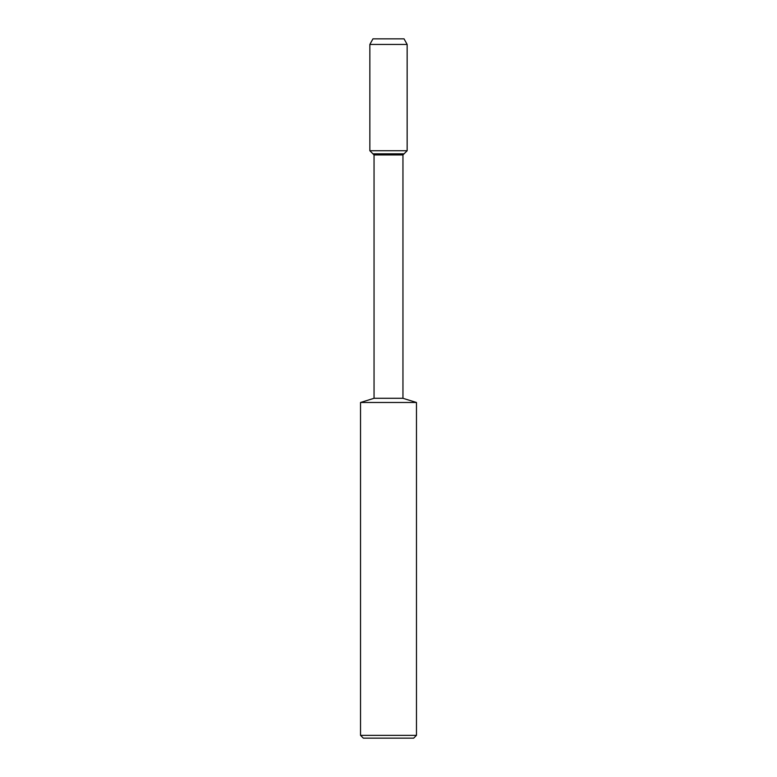 <?xml version="1.0" encoding="UTF-8"?>
<svg xmlns="http://www.w3.org/2000/svg" width="777" height="777" viewBox="0 0 777 777"><rect width="100%" height="100%" fill="white"/><g stroke="black" fill="none" stroke-linecap="round" stroke-linejoin="round"><path stroke-width="1.17" d="M360.528 402.486L360.528 735.353L416.472 735.353L416.472 402.486L360.528 402.486L374.048 398.29L374.048 154.934L369.852 150.738L369.852 44.444L372.95 38.85L404.05 38.85L372.95 38.85L369.852 44.444L407.148 44.444L404.05 38.85M374.048 398.29L402.952 398.29L402.952 154.934L374.048 154.934M360.528 735.353L363.325 738.15L413.675 738.15L416.472 735.353M372.95 153.836L369.852 150.738L407.148 150.738L404.05 153.836L372.95 153.836L404.05 153.836L402.952 154.934M369.852 150.738L369.852 44.444M416.472 402.486L402.952 398.29M407.148 150.738L407.148 44.444"/></g></svg>
